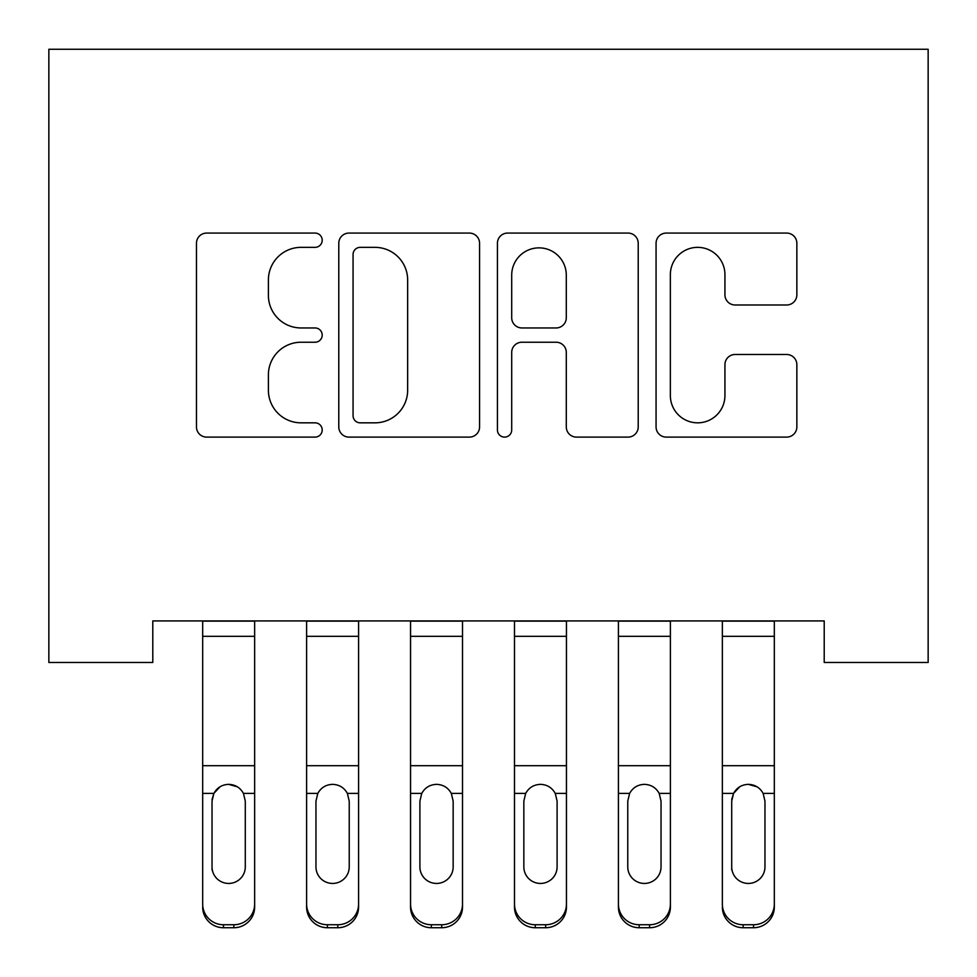 <?xml version="1.0" encoding="UTF-8"?>
<svg xmlns="http://www.w3.org/2000/svg" width="977" height="977" viewBox="0 0 977 977"><rect width="100%" height="100%" fill="white"/><g stroke="black" fill="none" stroke-linecap="round" stroke-linejoin="round"><path stroke-width="1.47" d="M322.202 240.208A7.144 7.144 0 0 0 315.07 233.076L206.672 233.076A10.197 10.197 0 0 0 196.462 243.273L196.462 426.912A10.197 10.197 0 0 0 206.672 437.11L315.07 437.11A7.144 7.144 0 0 0 322.202 429.965A7.144 7.144 0 0 0 315.07 422.833L301.038 422.833A32.644 32.644 0 0 1 268.394 390.177L268.394 374.875A32.644 32.644 0 0 1 301.038 342.231L315.07 342.231A7.144 7.144 0 0 0 322.202 335.087A7.144 7.144 0 0 0 315.07 327.954L301.038 327.954A32.644 32.644 0 0 1 268.394 295.298L268.394 279.996A32.644 32.644 0 0 1 301.038 247.352L315.07 247.352A7.144 7.144 0 0 0 322.202 240.208M786.656 304.995A10.197 10.197 0 0 0 796.853 294.798L796.853 243.273A10.197 10.197 0 0 0 786.656 233.076L666.265 233.076A10.197 10.197 0 0 0 656.068 243.273L656.068 426.912A10.197 10.197 0 0 0 666.265 437.11L786.656 437.11A10.197 10.197 0 0 0 796.853 426.912L796.853 364.677A10.197 10.197 0 0 0 786.656 354.48L735.131 354.48A10.197 10.197 0 0 0 724.934 364.677L724.934 395.538A27.295 27.295 0 0 1 697.639 422.833A27.295 27.295 0 0 1 670.356 395.538L670.356 274.647A27.295 27.295 0 0 1 697.639 247.352A27.295 27.295 0 0 1 724.934 274.647L724.934 294.798A10.197 10.197 0 0 0 735.131 304.995L786.656 304.995M824.209 620.92L152.791 620.92L152.791 662.491L48.85 662.491L48.85 49.265L928.15 49.265L928.15 662.491L824.209 662.491L824.209 620.92M479.573 243.273A10.197 10.197 0 0 0 469.375 233.076L348.984 233.076A10.197 10.197 0 0 0 338.787 243.273L338.787 426.912A10.197 10.197 0 0 0 348.984 437.11L469.375 437.11A10.197 10.197 0 0 0 479.573 426.912L479.573 243.273M507.625 233.076L628.016 233.076A10.197 10.197 0 0 1 638.213 243.273L638.213 426.912A10.197 10.197 0 0 1 628.016 437.11L576.491 437.11A10.197 10.197 0 0 1 566.294 426.912L566.294 352.428A10.197 10.197 0 0 0 556.084 342.231L521.913 342.231A10.197 10.197 0 0 0 511.704 352.428L511.704 429.965A7.144 7.144 0 0 1 504.572 437.11A7.144 7.144 0 0 1 497.427 429.965L497.427 243.273A10.197 10.197 0 0 1 507.625 233.076M360.208 247.352A7.144 7.144 0 0 0 353.063 254.496L353.063 415.689A7.144 7.144 0 0 0 360.208 422.833L374.997 422.833A32.644 32.644 0 0 0 407.653 390.177L407.653 279.996A32.644 32.644 0 0 0 374.997 247.352L360.208 247.352M566.294 275.148A27.295 27.295 0 0 0 538.999 247.865A27.295 27.295 0 0 0 511.704 275.148L511.704 317.745A10.197 10.197 0 0 0 521.913 327.954L556.084 327.954A10.197 10.197 0 0 0 566.294 317.745L566.294 275.148M202.679 796.414L202.679 904.091A20.786 20.651 -0 0 0 223.464 924.743L233.857 924.743A20.786 20.651 -0 0 0 254.643 904.091L254.643 907.083A20.786 20.651 180 0 1 233.857 927.735L233.857 924.743M245.288 866.917L245.288 801.079L245.288 866.917A16.633 16.524 180 0 1 228.655 883.44A16.633 16.524 180 0 0 245.288 866.917M212.033 869.921L212.033 866.917A16.633 16.524 180 0 0 228.655 883.44M219.984 786.803L213.865 793.409L212.033 799.528M237.338 786.803L228.655 784.36C235.286 784.604 240.22 787.621 243.444 793.409L245.288 801.079M254.643 620.92L254.643 907.083M202.679 620.92L202.679 904.091M223.464 924.743L223.464 927.735L233.857 927.735M223.464 927.735A20.786 20.651 180 0 1 202.679 907.083M202.679 793.409L213.865 793.409L212.033 801.079L212.033 866.917M213.865 793.409C217.089 787.633 222.011 784.616 228.655 784.36M358.583 620.92L358.583 907.083A20.786 20.651 180 0 1 337.798 927.735L337.798 924.743A20.786 20.651 -0 0 0 358.583 904.091M327.405 924.743L327.405 927.735A20.786 20.651 180 0 1 306.607 907.083L306.607 904.091A20.786 20.651 -0 0 0 327.405 924.743L337.798 924.743M306.607 620.92L306.607 904.091M327.405 927.735L337.798 927.735M347.385 793.409L349.229 801.079L349.229 866.917A16.633 16.524 180 0 1 332.595 883.44A16.633 16.524 180 0 1 315.962 866.917L315.962 801.079L317.806 793.409C321.018 787.633 325.952 784.616 332.595 784.36C339.227 784.604 344.148 787.621 347.385 793.409L358.583 793.409M462.512 620.92L462.512 907.083A20.786 20.651 180 0 1 441.726 927.735L441.726 924.743A20.786 20.651 -0 0 0 462.512 904.091M431.333 924.743L431.333 927.735A20.786 20.651 180 0 1 410.548 907.083L410.548 904.091A20.786 20.651 -0 0 0 431.333 924.743L441.726 924.743M410.548 620.92L410.548 904.091M431.333 927.735L441.726 927.735M451.325 793.409L453.157 801.079L453.157 866.917A16.633 16.524 180 0 1 436.536 883.44A16.633 16.524 180 0 1 419.902 866.917L419.902 801.079L421.746 793.409C424.958 787.633 429.892 784.616 436.536 784.36C443.155 784.604 448.089 787.621 451.325 793.409L462.512 793.409M566.452 620.92L566.452 907.083A20.786 20.651 180 0 1 545.667 927.735L545.667 924.743A20.786 20.651 -0 0 0 566.452 904.091M535.274 924.743L535.274 927.735A20.786 20.651 180 0 1 514.488 907.083L514.488 904.091A20.786 20.651 -0 0 0 535.274 924.743L545.667 924.743M514.488 620.92L514.488 904.091M535.274 927.735L545.667 927.735M555.254 793.409L557.098 801.079L557.098 866.917A16.633 16.524 180 0 1 540.464 883.44A16.633 16.524 180 0 1 523.843 866.917L523.843 801.079L525.675 793.409C528.899 787.633 533.821 784.616 540.464 784.36C547.096 784.604 552.029 787.621 555.254 793.409L566.452 793.409M670.393 620.92L670.393 907.083A20.786 20.651 180 0 1 649.595 927.735L649.595 924.743A20.786 20.651 -0 0 0 670.393 904.091M639.202 924.743L639.202 927.735A20.786 20.651 180 0 1 618.417 907.083L618.417 904.091A20.786 20.651 -0 0 0 639.202 924.743L649.595 924.743M618.417 620.92L618.417 904.091M639.202 927.735L649.595 927.735M659.194 793.409L661.038 801.079L661.038 866.917A16.633 16.524 180 0 1 644.405 883.44A16.633 16.524 180 0 1 627.771 866.917L627.771 801.079L629.615 793.409C632.827 787.633 637.761 784.616 644.405 784.36C651.036 784.604 655.958 787.621 659.194 793.409L670.393 793.409M722.357 796.414L722.357 904.091A20.786 20.651 -0 0 0 743.143 924.743L753.536 924.743A20.786 20.651 -0 0 0 774.321 904.091L774.321 907.083A20.786 20.651 180 0 1 753.536 927.735L753.536 924.743M764.967 866.917L764.967 801.079L764.967 866.917A16.633 16.524 180 0 1 748.345 883.44A16.633 16.524 180 0 0 764.967 866.917M731.712 869.921L731.712 866.917A16.633 16.524 180 0 0 748.345 883.44M739.662 786.803L733.556 793.409L731.712 799.528M757.016 786.803L748.345 784.36C754.965 784.604 759.898 787.621 763.135 793.409L764.967 801.079M774.321 620.92L774.321 907.083M722.357 620.92L722.357 904.091M743.143 924.743L743.143 927.735L753.536 927.735M743.143 927.735A20.786 20.651 180 0 1 722.357 907.083M722.357 793.409L733.556 793.409L731.712 801.079L731.712 866.917M733.556 793.409C736.768 787.633 741.69 784.616 748.345 784.36M202.679 621.128L254.643 621.128M243.444 793.409L254.643 793.409M202.679 765.712L254.643 765.712M202.679 636.32L254.643 636.32M306.607 621.128L358.583 621.128M306.607 793.409L317.806 793.409M306.607 765.712L358.583 765.712M306.607 636.32L358.583 636.32M410.548 621.128L462.512 621.128M410.548 793.409L421.746 793.409M410.548 765.712L462.512 765.712M410.548 636.32L462.512 636.32M514.488 621.128L566.452 621.128M514.488 793.409L525.675 793.409M514.488 765.712L566.452 765.712M514.488 636.32L566.452 636.32M618.417 621.128L670.393 621.128M618.417 793.409L629.615 793.409M618.417 765.712L670.393 765.712M618.417 636.32L670.393 636.32M722.357 621.128L774.321 621.128M763.135 793.409L774.321 793.409M722.357 765.712L774.321 765.712M722.357 636.32L774.321 636.32"/></g></svg>
